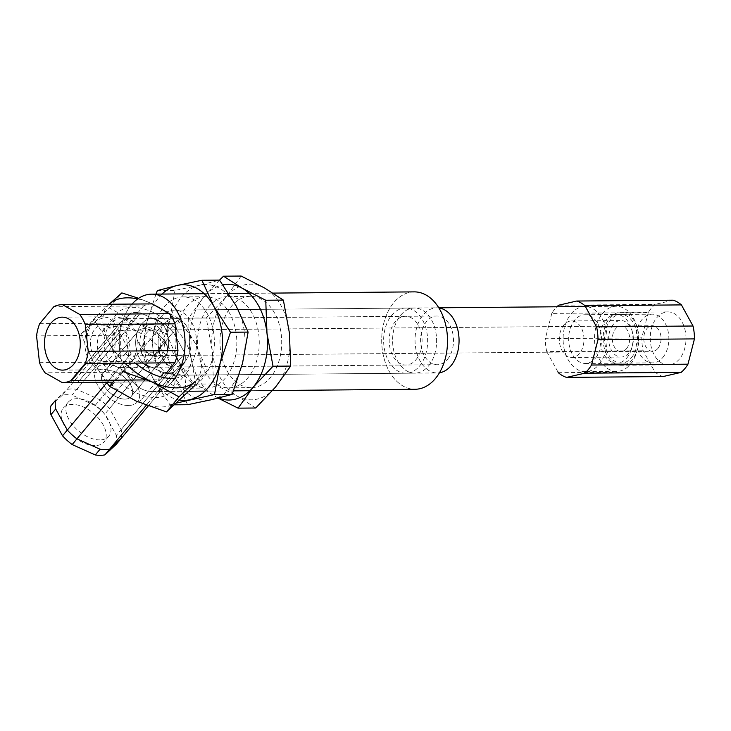 <?xml version="1.0" encoding="UTF-8"?>
<svg xmlns="http://www.w3.org/2000/svg" width="731" height="731" viewBox="0 0 731 731"><rect width="100%" height="100%" fill="white"/><g stroke="black" fill="none" stroke-linecap="round" stroke-linejoin="round"><path stroke-width="0.55" stroke-dasharray="3.65 2.74" d="M219.492 280.11L203.657 297.179A57.831 39.09 89.5 0 1 222.928 284.88M255.722 407.999L237.008 395.946A57.831 39.09 89.5 0 1 212.264 350.926A57.831 39.09 89.5 0 1 226.089 296.978A57.831 39.09 89.5 0 1 264.668 288.051A57.831 39.09 89.5 0 1 289.421 333.071A57.831 39.09 89.5 0 1 275.587 387.019A57.831 39.09 89.5 0 1 237.008 395.946L213.507 383.939L212.264 350.926L206.224 317.958L226.089 296.978L241.157 276.044M218.505 398.039A57.831 39.09 89.5 0 1 214.576 396.147A57.831 39.09 89.5 0 1 189.832 351.127A57.831 39.09 89.5 0 1 203.657 297.179L188.589 318.113L206.224 317.958M223.43 297.088A45.66 30.857 89.5 0 1 228.008 296.539A45.66 30.857 89.5 0 1 259.267 341.925A45.66 30.857 89.5 0 1 228.803 387.85A45.66 30.857 89.5 0 1 197.662 345.864A45.66 30.857 89.5 0 1 223.43 297.088M245.863 296.887A45.66 30.857 89.5 0 1 250.441 296.338A45.66 30.857 89.5 0 1 281.7 341.733A45.66 30.857 89.5 0 1 251.236 387.658A45.66 30.857 89.5 0 1 220.095 345.672A45.66 30.857 89.5 0 1 245.863 296.887M188.589 318.113L189.832 351.127L195.871 384.095L218.13 398.13M195.871 384.095L213.507 383.939M155.968 294.118L146.977 321.75A57.831 39.09 89.5 0 1 162.035 294.063M157.357 290.582L174.992 290.426L199.664 285.245L219.538 280.11M187.602 404.709L175.714 378.695A57.831 39.09 89.5 0 1 169.409 321.549A57.831 39.09 89.5 0 1 199.664 285.245A57.831 39.09 89.5 0 1 236.232 306.079A57.831 39.09 89.5 0 1 242.537 363.225A57.831 39.09 89.5 0 1 212.273 399.528A57.831 39.09 89.5 0 1 175.714 378.695L159.029 352.726L169.409 321.549L174.992 290.426M179.671 400.095A57.831 39.09 89.5 0 1 153.282 378.886A57.831 39.09 89.5 0 1 146.977 321.75L141.394 352.872L159.029 352.726M164 307.038A45.66 30.857 89.5 0 1 183.143 296.923A45.66 30.857 89.5 0 1 214.393 342.318A45.66 30.857 89.5 0 1 183.938 388.243A45.66 30.857 89.5 0 1 154.543 357.907A45.66 30.857 89.5 0 1 164 307.038M186.432 306.846A45.66 30.857 89.5 0 1 205.575 296.731A45.66 30.857 89.5 0 1 236.826 342.117A45.66 30.857 89.5 0 1 206.37 388.042A45.66 30.857 89.5 0 1 176.975 357.715A45.66 30.857 89.5 0 1 186.432 306.846M141.394 352.872L153.282 378.886L169.967 404.855L176.482 403.046M169.967 404.855L174.535 404.819M162.547 361.808A24.351 16.457 -90.5 0 0 167.591 334.679A24.351 16.457 -90.5 0 0 151.92 318.506A24.351 16.457 -90.5 0 0 135.674 342.994A24.351 16.457 -90.5 0 0 152.34 367.209A24.351 16.457 -90.5 0 0 162.547 361.808A24.351 16.457 -90.5 0 0 167.591 334.679A24.351 16.457 -90.5 0 0 151.92 318.506A24.351 16.457 -90.5 0 0 135.674 342.994A24.351 16.457 -90.5 0 0 152.34 367.209A24.351 16.457 -90.5 0 0 162.547 361.808A24.351 16.457 -90.5 0 0 167.591 334.679A24.351 16.457 -90.5 0 0 151.92 318.506A24.351 16.457 -90.5 0 0 135.674 342.994A24.351 16.457 -90.5 0 0 152.34 367.209A24.351 16.457 -90.5 0 0 162.547 361.808M184.989 361.617A24.351 16.457 -90.5 0 0 190.033 334.487A24.351 16.457 -90.5 0 0 174.353 318.314A24.351 16.457 -90.5 0 0 158.106 342.802A24.351 16.457 -90.5 0 0 174.773 367.008A24.351 16.457 -90.5 0 0 184.989 361.617A24.351 16.457 -90.5 0 0 190.033 334.487A24.351 16.457 -90.5 0 0 174.353 318.314A24.351 16.457 -90.5 0 0 158.106 342.802A24.351 16.457 -90.5 0 0 174.773 367.008A24.351 16.457 -90.5 0 0 184.989 361.617M132.046 304.069A48.703 32.913 -90.5 0 0 121.035 358.528A48.703 32.913 -90.5 0 0 152.551 391.56A48.703 32.913 -90.5 0 0 172.973 380.769A48.703 32.913 -90.5 0 1 152.551 391.56L188.973 391.24L152.551 391.56A48.703 32.913 -90.5 0 1 121.035 358.528A48.703 32.913 -90.5 0 1 132.046 304.069M414.185 291.879A48.703 32.913 -90.5 0 0 381.692 340.865A48.703 32.913 -90.5 0 0 415.034 389.276A48.703 32.913 -90.5 0 1 381.692 340.865A48.703 32.913 -90.5 0 1 414.185 291.879M188.497 368.013A32.566 22.012 -90.5 0 0 195.25 331.728A32.566 22.012 -90.5 0 0 174.28 310.09A32.566 22.012 -90.5 0 0 152.551 342.848A32.566 22.012 -90.5 0 0 174.846 375.231A32.566 22.012 -90.5 0 0 188.497 368.013A32.566 22.012 -90.5 0 0 195.25 331.728A32.566 22.012 -90.5 0 0 174.28 310.09A32.566 22.012 -90.5 0 0 152.551 342.848A32.566 22.012 -90.5 0 0 174.846 375.231A32.566 22.012 -90.5 0 0 188.497 368.013M428.549 365.929A32.566 22.012 -90.5 0 0 435.292 329.644A32.566 22.012 -90.5 0 0 414.331 308.007A32.566 22.012 -90.5 0 0 392.602 340.774A32.566 22.012 -90.5 0 0 414.888 373.148A32.566 22.012 -90.5 0 0 428.549 365.929A32.566 22.012 -90.5 0 0 435.292 329.644A32.566 22.012 -90.5 0 0 414.331 308.007A32.566 22.012 -90.5 0 0 392.602 340.774A32.566 22.012 -90.5 0 0 414.888 373.148A32.566 22.012 -90.5 0 0 428.549 365.929M126.189 353.082A12.783 8.644 -90.5 0 0 128.839 338.837A12.783 8.644 -90.5 0 0 120.615 330.339A12.783 8.644 -90.5 0 0 112.081 343.204A12.783 8.644 -90.5 0 0 120.834 355.915A12.783 8.644 -90.5 0 0 126.189 353.082M626.476 348.742A12.783 8.644 -90.5 0 0 629.126 334.496A12.783 8.644 -90.5 0 0 620.893 326.008A12.783 8.644 -90.5 0 0 612.368 338.864A12.783 8.644 -90.5 0 0 621.112 351.574A12.783 8.644 -90.5 0 0 626.476 348.742M131.141 362.083A24.351 16.457 -90.5 0 0 136.185 334.953A24.351 16.457 -90.5 0 0 120.514 318.78A24.351 16.457 -90.5 0 0 104.268 343.268A24.351 16.457 -90.5 0 0 120.935 367.474A24.351 16.457 -90.5 0 0 131.141 362.083M419.576 366.012A32.566 22.012 -90.5 0 0 426.319 329.727A32.566 22.012 -90.5 0 0 405.358 308.089A32.566 22.012 -90.5 0 0 383.629 340.847A32.566 22.012 -90.5 0 0 405.915 373.221A32.566 22.012 -90.5 0 0 419.576 366.012M416.058 359.615A24.351 16.457 -90.5 0 0 421.102 332.486A24.351 16.457 -90.5 0 0 405.422 316.304A24.351 16.457 -90.5 0 0 389.175 340.801A24.351 16.457 -90.5 0 0 405.851 365.007A24.351 16.457 -90.5 0 0 416.058 359.615M599.045 364.449A32.566 22.012 -90.5 0 0 605.798 328.173A32.566 22.012 -90.5 0 0 584.827 306.536A32.566 22.012 -90.5 0 0 563.098 339.294A32.566 22.012 -90.5 0 0 585.394 371.668A32.566 22.012 -90.5 0 0 599.045 364.449M595.527 358.053A24.351 16.457 -90.5 0 0 600.571 330.924A24.351 16.457 -90.5 0 0 584.901 314.75A24.351 16.457 -90.5 0 0 568.654 339.239A24.351 16.457 -90.5 0 0 585.321 363.453A24.351 16.457 -90.5 0 0 595.527 358.053M631.429 357.742A24.351 16.457 -90.5 0 0 636.473 330.613A24.351 16.457 -90.5 0 0 620.793 314.44A24.351 16.457 -90.5 0 0 604.546 338.928A24.351 16.457 -90.5 0 0 621.213 363.143A24.351 16.457 -90.5 0 0 631.429 357.742M88.917 359.908A26.48 17.9 -90.5 0 0 103.007 369.767A26.48 17.9 -90.5 0 0 120.67 343.131A26.48 17.9 -90.5 0 0 102.541 316.797A26.48 17.9 -90.5 0 0 86.55 331.929A26.48 17.9 -90.5 0 0 88.917 359.908M151.792 303.895A38.962 26.334 -90.5 0 0 143.596 305.914L53.856 306.691M166.257 373.093L160.665 379.8L147.36 379.91M62.226 382.587L151.966 381.81A38.962 26.334 -90.5 0 0 152.468 381.82A38.962 26.334 -90.5 0 0 160.665 379.8M151.966 381.81L134.824 372.042L45.084 372.819M39.511 362.667L129.241 361.891A38.962 26.334 -90.5 0 0 134.824 372.042M129.241 361.891L126.289 335.1L36.55 335.876M39.666 323.714L129.405 322.928A38.962 26.334 -90.5 0 0 126.289 335.1M129.405 322.928L143.596 305.914M161.688 331.39A18.266 12.345 89.5 0 1 163.315 350.688A18.266 12.345 89.5 0 1 152.286 361.114A18.266 12.345 89.5 0 1 139.785 342.958A18.266 12.345 89.5 0 1 151.975 324.591A18.266 12.345 89.5 0 1 161.688 331.39M112.327 331.819A18.266 12.345 89.5 0 1 113.963 351.118A18.266 12.345 89.5 0 1 102.934 361.543A18.266 12.345 89.5 0 1 93.221 354.745A18.266 12.345 89.5 0 1 91.585 335.456A18.266 12.345 89.5 0 1 102.614 325.021A18.266 12.345 89.5 0 1 112.327 331.819M679.446 358.994A26.48 17.9 89.5 0 1 668.344 364.86A26.48 17.9 89.5 0 1 650.215 338.535A26.48 17.9 89.5 0 1 667.887 311.899A26.48 17.9 89.5 0 1 684.938 329.489A26.48 17.9 89.5 0 1 679.446 358.994M632.333 359.405A26.48 17.9 89.5 0 1 621.231 365.272A26.48 17.9 89.5 0 1 603.112 338.946A26.48 17.9 89.5 0 1 620.774 312.311A26.48 17.9 89.5 0 1 637.825 329.9A26.48 17.9 89.5 0 1 632.333 359.405M643.207 350.752L546.742 351.593A38.962 26.334 89.5 0 1 545.317 338.709L641.781 337.868A38.962 26.334 -90.5 0 0 643.207 350.752L654.812 371.86A38.962 26.334 -90.5 0 0 663.054 376.566M558.621 305.22L655.095 304.388A38.962 26.334 -90.5 0 0 648.269 312.576L551.804 313.407A38.962 26.334 89.5 0 1 556.912 306.773M551.804 313.407L545.317 338.709M546.742 351.593L557.908 371.905M563.839 325.003A18.266 12.345 -90.5 0 0 560.047 345.343A18.266 12.345 -90.5 0 0 571.806 357.477A18.266 12.345 -90.5 0 0 583.996 339.111A18.266 12.345 -90.5 0 0 571.496 320.955A18.266 12.345 -90.5 0 0 563.839 325.003M648.269 312.576L641.781 337.868M558.347 372.7L654.812 371.86M673.178 300.194L655.095 304.388M613.19 324.573A18.266 12.345 -90.5 0 0 609.407 344.922A18.266 12.345 -90.5 0 0 621.167 357.048A18.266 12.345 -90.5 0 0 628.824 353.009A18.266 12.345 -90.5 0 0 632.607 332.66A18.266 12.345 -90.5 0 0 620.847 320.525A18.266 12.345 -90.5 0 0 613.19 324.573M106.452 382.212L93.577 362.329L80.995 334.295L93.458 323.157A57.831 33.334 39.8 0 0 93.577 362.329A57.831 33.334 39.8 0 0 136.322 401.136A57.831 33.334 39.8 0 0 178.949 400.762A57.831 33.334 39.8 0 0 178.83 361.589A57.831 33.334 39.8 0 0 136.085 322.791A57.831 33.334 39.8 0 0 93.458 323.157L109.33 307.934L136.085 322.791L166.248 333.555L178.766 318.533L152.011 303.685L138.643 298.285M109.385 304.05L93.513 319.273L109.504 343.223L122.086 371.257L114.639 380.193M109.157 304.26A57.831 33.334 39.8 0 0 109.504 343.223A57.831 33.334 39.8 0 0 124.964 363.206M80.995 334.295L93.513 319.273M109.33 307.934L121.849 292.912M175.074 378.018A45.66 26.316 39.8 0 0 116.668 326.419A45.66 26.316 39.8 0 0 101.134 332.733A45.66 26.316 39.8 0 0 119.354 382.185A45.66 26.316 39.8 0 0 171.282 391.195A45.66 26.316 39.8 0 0 175.084 378.174M174.947 378.183A45.66 26.316 39.8 0 0 187.209 372.088A45.66 26.316 39.8 0 0 178.547 332.121A45.66 26.316 39.8 0 0 132.594 307.312A45.66 26.316 39.8 0 0 117.051 313.626A45.66 26.316 39.8 0 0 135.336 363.115M166.248 333.555L178.83 361.589L194.821 385.539L207.339 370.516L194.757 342.483A57.831 33.334 39.8 0 0 152.011 303.685A57.831 33.334 39.8 0 0 137.711 298.924M207.339 370.516L194.875 381.655A57.831 33.334 39.8 0 0 194.757 342.483L178.766 318.533M157.604 352.808A12.783 8.644 -90.5 0 0 160.244 338.563A12.783 8.644 -90.5 0 0 152.021 330.074A12.783 8.644 -90.5 0 0 143.486 342.93A12.783 8.644 -90.5 0 0 152.24 355.641A12.783 8.644 -90.5 0 0 157.604 352.808M657.882 348.468A12.783 8.644 -90.5 0 0 660.532 334.222A12.783 8.644 -90.5 0 0 652.299 325.734A12.783 8.644 -90.5 0 0 643.773 338.59A12.783 8.644 -90.5 0 0 652.527 351.3A12.783 8.644 -90.5 0 0 657.882 348.468M438.892 307.952A32.566 22.012 -90.5 0 0 436.763 307.815A32.566 22.012 -90.5 0 0 415.034 340.573A32.566 22.012 -90.5 0 0 437.33 372.956A32.566 22.012 -90.5 0 0 439.459 372.783M447.463 359.341A24.351 16.457 -90.5 0 0 452.507 332.212A24.351 16.457 -90.5 0 0 436.836 316.03A24.351 16.457 -90.5 0 0 420.59 340.527A24.351 16.457 -90.5 0 0 437.257 364.732A24.351 16.457 -90.5 0 0 447.463 359.341M630.46 364.184A32.566 22.012 -90.5 0 0 637.204 327.899A32.566 22.012 -90.5 0 0 616.233 306.262A32.566 22.012 -90.5 0 0 594.504 339.02A32.566 22.012 -90.5 0 0 616.8 371.394A32.566 22.012 -90.5 0 0 630.46 364.184M626.942 357.779A24.351 16.457 -90.5 0 0 631.986 330.659A24.351 16.457 -90.5 0 0 616.306 314.476A24.351 16.457 -90.5 0 0 600.06 338.974A24.351 16.457 -90.5 0 0 616.726 363.179A24.351 16.457 -90.5 0 0 626.942 357.779M662.834 357.468A24.351 16.457 -90.5 0 0 667.878 330.348A24.351 16.457 -90.5 0 0 652.198 314.166A24.351 16.457 -90.5 0 0 635.952 338.663A24.351 16.457 -90.5 0 0 652.628 362.868A24.351 16.457 -90.5 0 0 662.834 357.468M99.763 439.898A26.48 15.269 -140.2 0 1 73.109 425.506A26.48 15.269 -140.2 0 1 68.093 402.333A26.48 15.269 -140.2 0 1 98.21 407.56A26.48 15.269 -140.2 0 1 108.773 436.243A26.48 15.269 -140.2 0 1 99.763 439.898M128.428 405.504A26.48 15.269 -140.2 0 1 101.773 391.112A26.48 15.269 -140.2 0 1 96.757 367.94A26.48 15.269 -140.2 0 1 126.865 373.166A26.48 15.269 -140.2 0 1 137.437 401.849A26.48 15.269 -140.2 0 1 128.428 405.504A26.48 15.269 -140.2 0 1 101.773 391.112A26.48 15.269 -140.2 0 1 96.757 367.94A26.48 15.269 -140.2 0 1 126.865 373.166A26.48 15.269 -140.2 0 1 137.437 401.849A26.48 15.269 -140.2 0 1 128.428 405.504M99.909 399.747L163.607 323.312A38.962 22.46 -140.2 0 1 173.247 332.066L109.549 408.501A38.962 22.46 39.8 0 0 99.909 399.747L76.801 389.34A38.962 22.46 39.8 0 0 67.188 389.422L55.684 400.131M67.188 389.422L130.886 312.996L119.381 323.696A38.962 22.46 -140.2 0 0 119.409 332.532L77.797 382.459L119.409 332.532L131.013 353.64A38.962 22.46 -140.2 0 0 140.654 362.393L163.762 372.801L140.654 362.393L116.896 390.902L140.654 362.393A38.962 22.46 -140.2 0 1 131.013 353.64L106.808 382.688L131.013 353.64L119.409 332.532A38.962 22.46 -140.2 0 1 119.381 323.696L70.35 382.523L119.381 323.696L130.886 312.996A38.962 22.46 -140.2 0 1 140.498 312.914L76.801 389.34M95.131 405.477L163.607 323.312L140.498 312.914L72.022 395.078A38.962 22.46 39.8 0 0 62.409 395.16L130.886 312.996A38.962 22.46 -140.2 0 1 140.498 312.914L163.607 323.312A38.962 22.46 -140.2 0 1 173.247 332.066L104.771 414.23A38.962 22.46 39.8 0 0 95.131 405.477L72.022 395.078M173.375 372.709L184.879 362.009A38.962 22.46 -140.2 0 0 184.852 353.174L173.247 332.066L184.852 353.174A38.962 22.46 -140.2 0 1 184.879 362.009L173.375 372.709L146.255 405.257L173.375 372.709M144.318 328.639A18.266 10.526 39.8 0 0 138.095 331.161A18.266 10.526 39.8 0 0 145.387 350.944A18.266 10.526 39.8 0 0 166.156 354.544A18.266 10.526 39.8 0 0 162.693 338.563A18.266 10.526 39.8 0 0 144.318 328.639A18.266 10.526 39.8 0 0 138.095 331.161A18.266 10.526 39.8 0 0 145.387 350.944A18.266 10.526 39.8 0 0 166.156 354.544A18.266 10.526 39.8 0 0 162.693 338.563A18.266 10.526 39.8 0 0 144.318 328.639M121.182 438.436A38.962 22.46 39.8 0 0 121.154 429.609L109.549 408.501M121.154 429.609L184.852 353.174L116.375 435.338L104.771 414.23M180.922 366.761L148.219 405.997L180.922 366.761M160.436 376.785L139.118 402.361L160.436 376.785M109.284 370.672A18.266 10.526 39.8 0 0 103.062 373.203A18.266 10.526 39.8 0 0 106.525 389.184A18.266 10.526 39.8 0 0 124.91 399.108A18.266 10.526 39.8 0 0 131.123 396.586A18.266 10.526 39.8 0 0 127.66 380.595A18.266 10.526 39.8 0 0 109.284 370.672A18.266 10.526 39.8 0 0 103.062 373.203A18.266 10.526 39.8 0 0 106.525 389.184A18.266 10.526 39.8 0 0 124.91 399.108A18.266 10.526 39.8 0 0 131.123 396.586A18.266 10.526 39.8 0 0 127.66 380.595A18.266 10.526 39.8 0 0 109.284 370.672M94.984 445.627A26.48 15.269 -140.2 0 1 68.33 431.244A26.48 15.269 -140.2 0 1 63.314 408.062A26.48 15.269 -140.2 0 1 93.431 413.289A26.48 15.269 -140.2 0 1 104.003 441.972A26.48 15.269 -140.2 0 1 94.984 445.627M62.409 395.16L50.905 405.86M116.403 444.174A38.962 22.46 39.8 0 0 116.375 435.338M250.441 296.338L228.008 296.539M251.236 387.658L228.803 387.85M205.575 296.731L183.143 296.923M206.37 388.042L183.938 388.243M152.34 367.209L437.257 364.732M151.92 318.506L436.836 316.03M205.036 391.103L233.545 390.857L205.036 391.103M249.911 390.71L272.599 390.518L249.911 390.71M204.196 293.698L228.702 293.487L204.196 293.698M249.061 293.314L273.074 293.104L249.061 293.314M174.846 375.231L414.888 373.148L174.846 375.231M174.28 310.09L414.331 308.007L174.28 310.09M120.834 355.915L621.112 351.574M120.615 330.339L620.893 326.008M405.915 373.221L437.33 372.956M405.358 308.089L436.763 307.815M120.935 367.474L405.851 365.007M120.514 318.78L405.422 316.304M585.321 363.453L621.213 363.143M584.901 314.75L620.793 314.44M62.619 370.114L103.007 369.767M62.162 317.153L102.541 316.797M152.468 381.82L113.003 382.158M151.975 324.591L102.614 325.021M152.286 361.114L102.934 361.543M667.887 311.899L620.774 312.311M668.344 364.86L621.231 365.272M571.806 357.477L621.167 357.048M571.496 320.955L620.847 320.525M117.051 313.626L101.134 332.733M187.209 372.088L171.282 391.195M152.24 355.641L652.527 351.3M152.021 330.074L652.299 325.734M586.381 371.659L616.8 371.394M585.394 306.527L616.233 306.262M616.726 363.179L652.628 362.868M616.306 314.476L652.198 314.166M108.773 436.243L104.003 441.972M68.093 402.333L63.314 408.062M138.095 331.161L103.062 373.203L138.095 331.161M166.156 354.544L131.123 396.586L166.156 354.544"/><path stroke-width="1.1" d="M222.928 284.88A57.831 39.09 89.5 0 1 242.235 288.242L223.522 276.19L219.492 280.11M223.522 276.19L241.157 276.044L264.668 288.051L283.372 300.103L289.421 333.071L290.655 366.076L275.587 387.019L255.722 407.999L238.087 408.154L253.154 387.211A57.831 39.09 89.5 0 1 218.505 398.039M273.019 366.231L266.979 333.263L265.746 300.249L242.235 288.242A57.831 39.09 89.5 0 1 266.979 333.263A57.831 39.09 89.5 0 1 253.154 387.211L273.019 366.231L290.655 366.076M265.746 300.249L283.372 300.103M218.13 398.13L238.087 408.154M162.035 294.063A57.831 39.09 89.5 0 1 177.231 285.446L157.357 290.582L155.968 294.118M201.902 280.265L177.231 285.446A57.831 39.09 89.5 0 1 213.79 306.28L201.902 280.265L219.538 280.11L236.232 306.079L248.12 332.093L242.537 363.225L232.147 394.393L212.273 399.528L187.602 404.709L174.535 404.819M176.482 403.046L214.512 394.548L220.095 363.417L230.484 332.249L213.79 306.28A57.831 39.09 89.5 0 1 220.095 363.417A57.831 39.09 89.5 0 1 189.841 399.72A57.831 39.09 89.5 0 1 179.671 400.095M214.512 394.548L232.147 394.393M230.484 332.249L248.12 332.093M172.973 380.769A48.703 32.913 -90.5 0 0 183.061 326.51A48.703 32.913 -90.5 0 0 151.71 294.154A48.703 32.913 -90.5 0 0 132.046 304.069A48.703 32.913 -90.5 0 1 151.71 294.154L204.196 293.698L151.71 294.154A48.703 32.913 -90.5 0 1 183.061 326.51A48.703 32.913 -90.5 0 1 172.973 380.769M435.448 378.494A48.703 32.913 -90.5 0 0 445.544 324.235A48.703 32.913 -90.5 0 0 414.185 291.879A48.703 32.913 -90.5 0 1 445.544 324.235A48.703 32.913 -90.5 0 1 435.448 378.494A48.703 32.913 -90.5 0 1 415.034 389.276A48.703 32.913 -90.5 0 0 435.448 378.494M48.538 360.255A26.48 17.9 -90.5 0 0 62.619 370.114A26.48 17.9 -90.5 0 0 80.291 343.479A26.48 17.9 -90.5 0 0 62.162 317.153A26.48 17.9 -90.5 0 0 46.172 332.276A26.48 17.9 -90.5 0 0 48.538 360.255M62.555 304.672L152.295 303.895A38.962 26.334 -90.5 0 0 151.792 303.895L62.053 304.672A38.962 26.334 89.5 0 1 62.555 304.672L79.697 314.44A38.962 26.334 89.5 0 1 85.28 324.601L88.232 351.392A38.962 26.334 89.5 0 1 85.116 363.554L174.855 362.777L166.257 373.093M147.36 379.91L70.934 380.577A38.962 26.334 89.5 0 1 62.729 382.596A38.962 26.334 89.5 0 1 62.226 382.587L45.084 372.819A38.962 26.334 89.5 0 1 39.511 362.667L36.55 335.876A38.962 26.334 89.5 0 1 39.666 323.714L53.856 306.691A38.962 26.334 89.5 0 1 62.053 304.672M85.116 363.554L70.934 380.577M152.295 303.895L169.437 313.663L79.697 314.44M85.28 324.601L175.02 323.815A38.962 26.334 -90.5 0 0 169.437 313.663M175.02 323.815L177.971 350.606L88.232 351.392M174.855 362.777A38.962 26.334 -90.5 0 0 177.971 350.606M687.962 364.184L591.498 365.025A38.962 26.334 89.5 0 1 584.672 373.212L681.146 372.371A38.962 26.334 -90.5 0 0 687.962 364.184L694.45 338.892A38.962 26.334 -90.5 0 0 693.025 326.008L681.42 304.9A38.962 26.334 -90.5 0 0 673.178 300.194L576.713 301.035A38.962 26.334 89.5 0 1 584.955 305.732L681.42 304.9M591.498 365.025L597.985 339.732L694.45 338.892M576.713 301.035L558.621 305.22A38.962 26.334 89.5 0 0 556.912 306.773M557.908 371.905L558.347 372.7A38.962 26.334 89.5 0 0 566.589 377.397L584.672 373.212M693.025 326.008L596.56 326.839A38.962 26.334 89.5 0 1 597.985 339.732M596.56 326.839L584.955 305.732M681.146 372.371L663.054 376.566L566.589 377.397M138.643 298.285L121.849 292.912L109.385 304.05A57.831 33.334 39.8 0 0 109.157 304.26M135.336 363.115A45.66 26.316 39.8 0 0 174.947 378.183M137.711 298.924A57.831 33.334 39.8 0 0 109.385 304.05M124.964 363.206A57.831 33.334 39.8 0 0 152.249 382.03A57.831 33.334 39.8 0 0 194.875 381.655L179.004 396.878L152.249 382.03L122.086 371.257M194.821 385.539L166.485 411.9L136.322 401.136L109.577 386.279L114.639 380.193M166.485 411.9L179.004 396.878M109.577 386.279L106.452 382.212M439.459 372.783A32.566 22.012 -90.5 0 0 450.981 365.738A32.566 22.012 -90.5 0 0 458.072 330.951A32.566 22.012 -90.5 0 0 438.892 307.952M50.932 414.696L55.711 408.967A38.962 22.46 39.8 0 1 55.684 400.131L50.905 405.86A38.962 22.46 39.8 0 0 50.932 414.696L62.537 435.804L106.808 382.688L67.316 430.075A38.962 22.46 39.8 0 0 76.956 438.819L116.896 390.902L72.177 444.558L95.286 454.956A38.962 22.46 39.8 0 0 104.898 454.874L146.255 405.257L109.677 449.145L121.182 438.436L148.219 405.997L116.403 444.174L104.898 454.874M55.711 408.967L67.316 430.075M173.375 372.709A38.962 22.46 -140.2 0 1 163.762 372.801L160.436 376.785L163.762 372.801A38.962 22.46 -140.2 0 0 173.375 372.709M76.956 438.819L100.065 449.227A38.962 22.46 39.8 0 0 109.677 449.145M184.879 362.009L180.922 366.761L184.879 362.009M95.286 454.956L100.065 449.227M62.537 435.804A38.962 22.46 39.8 0 0 72.177 444.558M188.973 391.24L205.036 391.103L188.973 391.24M233.545 390.857L249.911 390.71L233.545 390.857M272.599 390.518L415.034 389.276L272.599 390.518M228.702 293.487L249.061 293.314L228.702 293.487M273.074 293.104L414.185 291.879L273.074 293.104M586.381 371.659L585.394 371.668M585.394 306.527L438.801 307.797L584.827 306.536M113.003 382.158L62.729 382.596"/></g></svg>

